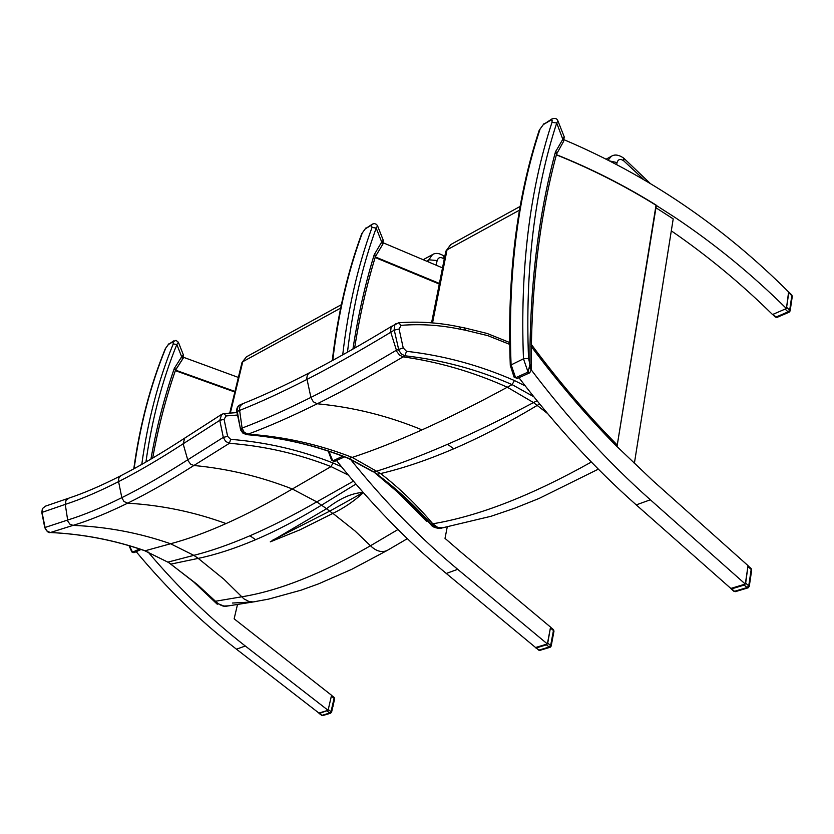 <?xml version="1.0" encoding="UTF-8"?>
<svg xmlns="http://www.w3.org/2000/svg" width="834" height="834" viewBox="0 0 834 834"><rect width="100%" height="100%" fill="white"/><g stroke="black" fill="none" stroke-linecap="round" stroke-linejoin="round"><path stroke-width="1.25" d="M238.19 377.375L183.741 357.379L175.547 370.14L234.761 391.375M148.025 551.941C178.278 587.772 210.7 619.12 245.3 646.006L328.085 710.307L331.557 695.275L234.135 618.818L237.502 604.483M217.465 603.42L217.267 604.243L192.539 580.85M136.192 551.681C167.238 588.96 200.66 621.466 236.47 649.196L318.942 713.07L328.085 710.307M145.94 462.015C151.913 419.638 162.213 380.481 176.829 344.525L178.382 342.242L175.995 340.366L173.086 341.742L173.243 343.91L176.829 344.525L181.666 356.775L174.285 368.472C164.392 397.036 156.604 427.248 150.912 459.127M178.413 342.326L183.428 355.023L181.666 356.775L182.563 359.1L175.682 369.806M165.288 348.789L168.26 344.578L173.086 341.742M168.989 343.691L165.33 348.685C150.287 385.433 139.778 425.486 133.784 468.844M134.065 552.65L131.636 551.681M375.31 256.935L439.049 283.279L375.31 256.935M445.012 538.368L447.212 527.098L445.012 538.368L460.493 551.754L445.012 538.368M446.273 573.458L457.72 569.33C419.804 537.774 384.026 501.067 350.384 459.2C384.026 501.067 419.804 537.774 457.72 569.33L547.375 643.952L535.584 647.518L446.273 573.458C407.388 541.224 370.796 503.58 336.498 460.524M547.375 643.952L550.555 627.116L460.493 551.754L550.555 627.116L547.375 643.952L457.72 569.33M383.557 242.955L442.249 267.777L383.557 242.955L382.65 244.466L383.275 243.111M426.935 519.968L426.643 521.438L394.565 488.943L426.643 521.438L426.935 519.968M347.465 352.188C352.813 307.204 362.394 265.837 376.197 228.078L377.562 225.837L376.457 224.356L374.612 223.627L372.84 223.908L371.453 225.201L372.027 227.432L376.197 228.078L381.701 241.985L374.195 254.777C365.115 284.415 358.026 315.846 352.928 349.092M377.583 225.91L383.286 240.307L381.701 241.985L382.535 244.675L375.54 256.382M342.899 456.271L344.505 456.886L334.34 461.504L331.463 460.149M361.675 233.822L365.219 228.86L371.453 225.201M365.97 227.901L361.716 233.718C347.476 272.311 337.655 314.616 332.276 360.622M240.411 429.01L237.044 410.099L237.951 406.669L240.494 404.626C237.544 406.106 236.324 408.472 236.825 411.725L239.431 410.464C259.238 402.707 281.746 392.355 306.964 379.428C332.224 366.449 360.142 350.728 390.739 332.266L394.273 330.128L398.881 350.436L401.456 354.064L404.938 355.784C441.853 359.902 477.58 369.514 512.118 384.62L533.781 396.744M236.846 411.808L240.745 430.115L242.903 433.138L246.593 434.639C281.736 437.506 315.732 445.45 348.591 458.471L349.05 458.46C316.128 445.419 282.069 437.464 246.864 434.597L242.944 432.742L240.745 428.582L242.089 428.061L239.368 408.556L240.348 405.699L243.007 403.625C262.356 395.931 284.415 385.694 309.174 372.923M246.374 434.629L248.042 434.16C268.35 426.674 291.431 416.541 317.264 403.771C343.149 390.958 371.766 375.31 403.114 356.858L404.938 355.784L406.492 351.302L403.218 347.924L396.306 350.27C365.125 368.805 336.655 384.516 310.915 397.411C285.207 410.265 262.272 420.482 242.089 428.071L244.153 432.283L248.042 434.16C284.279 436.682 319.005 444.428 352.229 457.407L349.05 458.46L373.934 472.023L377.156 471.012C398.047 464.496 421.545 455.593 447.629 444.282C473.754 432.929 502.381 419.022 533.52 402.582L537.002 400.737M442.187 527.964L439.059 528.443L436.255 527.859L431.199 524.169C414.769 505.529 396.765 488.933 377.187 474.358L373.934 472.023L376.457 474.192M447.629 444.282L453.696 448.817C427.592 460.003 403.229 468.249 380.617 473.556L376.614 474.306L410.881 503.371L430.605 524.19L432.763 523.773L438.027 527.63L443.167 527.797M403.218 347.924L399.079 329.023L394.273 330.128L394.138 329.534L394.857 324.822L398.516 322.8M399.079 329.023L401.123 325.343L398.569 322.789M453.696 448.817C479.821 437.589 507.687 423.109 537.284 405.376L539.629 403.958M525.243 385.923L514.422 380.544L512.118 384.62L507.301 387.226C476.35 404.01 447.921 418.23 422.014 429.875C396.15 441.478 372.892 450.652 352.229 457.407L380.617 473.556C399.423 488.057 416.802 504.789 432.763 523.773M395.942 323.707L391.115 327.095L390.593 331.682L396.869 351.635L399.601 355.169L403.114 356.858C438.569 361.841 473.295 371.964 507.301 387.226L533.52 402.582L547.5 413.466M441.853 528.058L440.435 528.391C435.192 528.162 431.918 526.765 430.605 524.19L430.542 524.117M591.358 462.036C531.3 495.646 478.435 516.225 432.763 523.783M341.419 466.654L333.016 462.974C300.094 450.016 265.973 442.145 230.664 439.351L229.402 443.302C264.42 446.013 298.301 453.779 331.035 466.592L348.341 475.109M230.664 439.351L227.63 436.38L223.314 437.37L225.618 441.415L229.402 443.302L193.884 465.497C227.473 468.625 260.291 476.454 292.317 488.995C268.475 502.985 246.384 514.515 226.045 523.575C205.737 532.603 187.233 539.337 170.563 543.758L145.126 550.774C114.644 540.119 83.098 534.031 50.488 532.509L47.361 531.352L45.276 528.506L42.013 512.253L42.638 508.396L45.495 506.134L42.388 508.625L41.804 512.462L65.26 504.393C81.106 499.232 98.86 491.664 118.511 481.666C138.194 471.637 159.742 459.013 183.136 443.803L219.78 420.336L223.314 437.37L187.692 459.826C163.829 475.088 141.884 487.702 121.827 497.669C101.8 507.604 83.713 515.068 67.575 520.072L44.755 527.568C46.694 531.477 48.57 533.124 50.363 532.53L73.069 525.378C89.321 520.447 107.513 513.046 127.654 503.173C147.827 493.269 169.907 480.718 193.884 465.497L190.6 464.121L187.89 460.441L183.136 443.803L184.752 438.1L221.479 414.477M227.63 436.38L224.085 419.346L219.78 420.336L221.667 414.352L223.887 413.57M223.449 413.768L221.667 414.352M224.085 419.346L226.097 415.937L223.919 413.56M229.142 605.797L223.866 606.047L218.195 603.733L197.189 584.415L168.051 562.085L193.811 555.35C210.71 551.107 229.423 544.581 249.95 535.762C270.487 526.921 292.765 515.62 316.784 501.88L352.761 481.552M167.624 562.001L171.043 564.076L198.221 558.384C215.912 554.683 235.052 548.449 255.631 539.702C276.242 530.924 298.218 519.405 321.549 505.164L355.909 484.074M333.016 462.974L331.035 466.592L292.317 488.995L316.784 501.88L326.574 508.709L270.268 541.871L299.833 529.882L332.933 513.39C344.265 507.854 354.398 500.942 363.353 492.644M41.815 512.535L44.765 527.641M50.04 532.478L50.363 532.53C82.931 534.062 114.446 540.14 144.887 550.784L167.749 562.085L144.72 550.732M397.995 529.507L370.473 545.759C321.57 573.875 278.66 590.889 241.735 596.8L215.047 601.324L196.814 584.353L170.574 563.951M332.933 513.39L355.034 530.956L370.473 545.759C376.144 551.191 381.67 552.786 387.018 550.555L388.071 549.94M363.155 492.425C351.969 493.009 339.772 498.43 326.574 508.709M120.763 475.755C101.592 485.555 84.359 492.988 69.086 498.054L66.011 500.369L65.26 504.393L67.856 521.25L69.91 524.179L73.069 525.378C106.929 526.765 139.424 532.884 170.563 543.758L193.811 555.35L198.221 558.384L223.929 579.234L243.83 598.791L248.72 601.387L253.182 601.95L226.368 606.214C223.637 606.871 219.853 605.234 215.047 601.324L214.974 601.251M253.182 601.95L255.996 601.502M363.207 492.487L329.691 511.159L272.332 540.359M551.816 119.022L550.972 120.096L552.15 120.159L551.993 122.348L556.716 123.005L557.894 120.867C556.987 118.407 554.944 117.802 551.774 119.053M557.915 120.909L564.222 136.839L555.402 152.08C538.316 215.558 529.798 286.416 529.871 364.646L528.068 372.089L529.726 372.819L531.237 369.879L528.537 358.401C525.055 269.653 534.448 191.195 556.716 123.005L563.596 141.384L564.232 136.87M530.434 371.547L531.237 369.879M539.212 130.292L543.32 124.589L550.972 120.096M544.081 123.568L539.244 130.208C516.673 198.461 507.02 276.836 510.283 365.334L523.471 358.797L528.537 358.401M517.382 378.438L513.848 376.77M531.3 346.517L532.603 348.268C559.333 383.963 587.365 416.635 616.691 446.263L652.699 480.54L748.046 565.65L745.304 584.061L730.834 588.439L636.238 504.883C595.007 468.468 555.903 426.091 518.936 377.729M634.34 463.579L673.205 218.894L655.962 207.781M564.274 139.82C647.757 175.234 722.619 226.035 788.86 292.223L786.42 308.549C751.966 274.449 714.978 244.185 675.477 217.757L656.024 205.258C624.656 185.826 592.004 169.25 558.071 155.531L556.361 154.853M671.307 230.851C707.19 255.538 740.926 283.424 772.524 314.522L786.42 308.549M745.304 584.061L650.353 499.785C608.017 462.234 567.933 418.418 530.08 368.336M556.414 154.676C590.962 168.489 624.176 185.284 656.066 205.049L617.108 445.981L609.998 439.424M426.382 519.342L426.205 521.021M216.923 603.013L216.882 603.889M730.761 588.366L731.679 588.856L744.22 585.072L745.669 583.112L748.015 565.838M749.245 586.49L748.744 585.854L747.024 587.553L748.14 587.824M745.669 583.112L748.744 585.854L751.184 569.445L751.684 570.091M735.588 591.587L747.942 587.876L749.255 586.458L751.684 570.06L751.153 568.579M731.032 588.773L733.878 591.296L735.39 591.65L733.816 591.233M772.618 314.481L786.326 308.59M786.441 308.403L788.599 291.973M790.121 310.957L789.673 310.227L788.047 311.885L789.173 312.197M786.806 307.465L789.673 310.227L791.831 295.684L792.279 296.414M777.111 317.358L789.1 312.229L790.132 310.926L792.29 296.383L791.81 295.017L791.831 295.684L788.974 292.911M772.638 314.491L775.318 317.066L777.038 317.389L775.297 317.045M535.532 647.476L536.241 647.935L546.458 644.838L547.729 643.097L550.523 627.293M550.805 646.402L550.638 645.526L549.116 647.048L550.19 647.267M547.729 643.097L550.638 645.526L553.453 630.525L553.984 631.119L553.495 629.68M539.963 650.343L538.399 650.051M318.807 712.966L319.318 713.497L328.023 710.318M328.127 710.12L331.463 695.692M331.327 712.392L331.004 711.673L329.701 713.007L330.712 713.185M328.315 709.578L331.004 711.673L334.1 698.287L334.653 698.829L334.194 697.474M322.779 715.562L321.444 715.343M332.943 706.242L332.818 706.763M333.037 706.252L332.87 706.794M332.985 706.096L333.11 705.522M230.351 412.976L242.767 361.716L241.933 362.727M340.647 308.111L242.767 361.716L246.384 356.869L241.985 362.55L229.736 413.028M436.192 264.858L437.152 260.552L428.843 259.801L432.523 254.578C435.65 252.65 439.414 253.109 443.844 255.975L444.105 259.061M437.152 260.552C438.35 257.32 440.55 256.726 443.751 258.769M427.227 260.698L428.843 259.801L428.509 261.282M236.47 649.196L245.3 646.006M173.243 343.91C158.241 380.721 147.754 420.889 141.78 464.392M152.685 458.085C158.304 427.216 165.903 397.933 175.484 370.233L174.285 368.472M175.515 370.129L174.733 367.565M129.499 545.822L132.523 552.191L139.559 548.981M129.03 545.686L131.835 551.962L133.961 552.692L141.04 549.47M134.107 468.666C140.091 425.236 150.61 385.131 165.653 348.362M168.26 344.578L173.858 340.825M372.287 224.179L365.219 228.86M372.027 227.432C357.828 266.14 348.059 308.611 342.722 354.846M342.753 456.219L332.776 460.889L328.909 451.33M354.627 348.122C359.662 315.961 366.574 285.509 375.363 256.789L374.195 254.777M375.415 256.559L374.643 253.776M334.444 461.463L331.682 460.472L328.262 451.121M332.787 360.34C338.156 314.209 347.966 271.811 362.217 233.176M432.533 322.894L447.034 249.846L445.836 251.201L431.574 322.821M519.478 210.168L447.034 249.846L450.714 244.581L445.836 251.201M649.905 183.136L623.759 158.158L623.811 160.91L643.598 179.383M623.759 158.158C618.828 154.759 614.689 154.144 611.353 156.302L608.215 160.034M610.3 161.098L617.035 162.588C618.182 159.117 620.433 158.554 623.811 160.91M616.701 164.413L617.035 162.588M348.383 458.387L373.267 471.898M514.422 380.544C479.686 365.282 443.709 355.534 406.492 351.302M401.123 325.343C421.076 323.78 441.05 325.124 461.035 329.388L459.471 326.918C439.247 322.602 419.012 321.226 398.798 322.779M461.035 329.388L465.643 330.264L463.912 327.762M465.643 330.264L487.848 335.664L509.657 344.348M422.014 429.875C388.279 415.905 353.366 407.211 317.264 403.771L313.282 401.759L310.915 397.411L306.787 378.209L307.392 374.883L309.591 372.704M226.097 415.937L237.513 415.04M226.045 523.575C194.374 511.982 161.577 505.185 127.654 503.173L123.953 501.495L121.827 497.669L118.376 480.572L119.033 477.559L121.159 475.547M249.95 535.762L255.631 539.702M326.511 508.75L332.776 513.473M551.764 119.053L543.32 124.589M551.993 122.348C529.538 190.819 520.03 269.643 523.471 358.797L528.068 372.089L515.631 377.76L511.065 364.552C507.791 275.939 517.424 197.554 539.963 129.395M531.237 369.681C530.831 290.274 539.254 218.466 556.528 154.248L555.402 152.08M556.539 154.175L555.84 150.996M510.283 365.334L514.025 377.051L517.278 378.48L529.726 372.819M650.353 499.785L636.238 504.883M616.962 444.751C587.042 414.467 558.509 381.034 531.341 344.452M426.111 520.666L395.743 489.944M375.144 257.498L438.924 283.894M216.996 604.004L217.184 603.211M216.788 603.576L193.842 581.913M175.338 370.63L234.625 391.938M744.22 585.072L747.024 587.553L734.483 591.327L731.679 588.856M748.025 565.786L751.1 568.527L751.184 569.445L748.119 566.713M785.43 309.362L788.047 311.885L775.985 317.045L773.379 314.543M546.458 644.838L549.116 647.048L538.889 650.124L536.241 647.935M550.534 627.199L553.422 629.618L553.453 630.525L550.555 628.096M327.251 711.1L329.701 713.007L321.768 715.395L319.318 713.497M333.861 697.422L334.1 698.287L331.411 696.181M444.637 256.622L443.949 256.059M432.429 254.631L424.026 259.249M341.367 304.671L246.384 356.869M182.615 359.016L183.449 355.076M382.587 244.581L383.306 240.359M611.259 156.354L606.318 159.075M520.145 206.425L450.714 244.581M242.558 403.802L240.494 404.626M459.732 326.97L463.944 327.772M464.184 327.814L487.119 333.454L509.626 342.503M309.497 372.756C334.413 359.871 361.987 344.275 392.22 325.958M598.353 469.146L539.181 498.409L514.442 508.313L491.07 516.267L441.363 528.099M224.106 413.549L237.002 412.59M68.451 498.263L45.505 506.134M121.076 475.599C140.414 465.674 161.64 453.175 184.752 438.1M387.059 550.534L407.357 538.66M387.018 550.555L351.906 569.236L318.505 583.883L301.032 590.191L268.558 599.125L253.119 601.95L232.405 603.034L253.119 601.95M556.653 153.915L563.596 141.384M656.337 205.456L617.108 445.981M426.685 519.686L426.382 521.187M438.997 283.539L377.291 257.821M217.257 603.263L217.069 604.056M234.708 391.584L177.517 370.869M791.81 295.017L788.797 292.088M553.984 631.119L551.17 646.11L550.002 647.33L539.765 650.395L535.793 647.893M331.567 712.215L330.535 713.237L322.591 715.624L319.036 713.477M334.132 697.422L331.536 695.389M331.567 712.205L334.653 698.829"/></g></svg>
